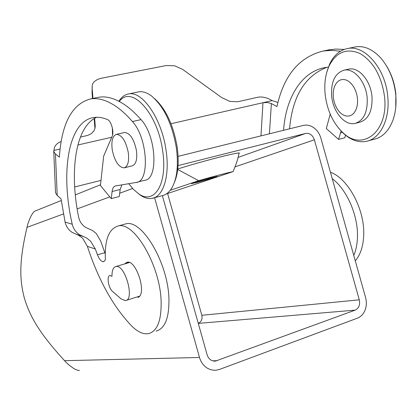 <?xml version="1.0" encoding="UTF-8"?>
<svg xmlns="http://www.w3.org/2000/svg" width="417" height="417" viewBox="0 0 417 417"><rect width="100%" height="100%" fill="white"/><g stroke="black" fill="none" stroke-linecap="round" stroke-linejoin="round"><path stroke-width="0.63" d="M178.095 156.349L303.341 125.408C306.964 124.594 310.488 125.392 313.907 127.805C317.264 130.333 319.589 133.779 320.866 138.136L365.584 297.54C366.752 301.929 366.579 306.135 365.057 310.165C363.431 314.126 360.887 316.795 357.421 318.166L219.504 369.42L216.032 370.223L213.509 370.233L210.392 369.592L207.437 368.247C203.574 365.86 200.931 362.274 199.508 357.484L154.587 197.694M210.877 177.84L217.247 176.417C214.593 177.501 208.156 179.425 197.934 182.193L191.424 183.652C194.025 182.589 200.509 180.65 210.877 177.84M79.522 370.364L79.511 370.364C78.683 370.687 76.957 370.181 74.33 368.847C70.02 366.037 66.762 363.316 64.567 360.684C39.073 332.782 29.993 316.628 24.348 298.061C19.49 279.348 19.015 261.579 27.016 227.348C27.605 224.268 29.002 220.395 31.212 215.719C32.781 213.019 33.975 211.492 34.793 211.148L35.716 210.783M125.376 300.631L125.522 300.61C135.077 299.76 124.912 263.852 115.879 266.536L115.79 266.552C113.148 267.38 111.886 270.628 112.001 276.304L109.947 275.528C106.392 275.804 108.451 288.215 112.569 291.462L121.097 298.89L125.376 300.631M238.894 153.826C238.044 158.606 236.1 164.538 233.067 171.622C226.817 172.904 215.344 175.922 198.659 180.681L177.705 169.479M177.762 168.979C203.814 160.681 243.929 150.573 238.988 153.461M233.067 171.622L166.466 193.884M198.659 180.681L170.256 190.298M178.059 165.596L305.593 133.445C309.706 132.929 312.635 135.051 314.382 139.799L359.272 299.818C360.257 304.801 358.886 308.241 355.169 310.139L215.464 361.106C211.414 361.242 208.625 359.12 207.098 354.747L162.369 195.651M198.273 323.363C201.385 321.815 202.568 319.125 201.828 315.299L167.598 193.509M95.326 249.012L97.463 254.834C99.387 259.489 101.44 261.787 103.619 261.73L105.397 259.885C104.485 240.197 108.701 228.907 118.058 226.014C134.107 220.88 160.514 265.937 161.139 302.007C161.4 320.777 157.193 331.322 148.525 333.647C143.328 334.528 137.74 331.995 131.751 326.063C113.242 306.735 98.448 280.161 87.382 246.353L95.326 249.012L90.552 241.115L86.71 238.034L79.496 234.714C75.758 232.222 73.34 228.725 72.235 224.237C60.329 172.768 68.049 121.545 93.512 117.558C97.828 116.838 102.467 117.495 107.43 119.543C111.136 120.753 114.305 131.876 112.178 136.208L103.661 156.125L100.44 185.534L111.25 198.638L112.095 191.544C112.533 188.234 113.659 186.368 115.467 185.951L136.213 182.438C150.057 181.885 147.701 137.782 132.424 121.545C127.091 115.415 121.795 110.495 116.531 106.788C107.054 100.247 98.376 97.63 90.494 98.944C72.016 103.958 61.643 123.359 59.365 157.146L55.445 153.977L53.751 151.48L54.538 147.227C55.779 144.563 57.989 142.656 61.169 141.509M118.058 226.014L125.731 223.893C141.973 218.716 168.463 263.523 168.948 299.484C169.135 318.197 164.845 328.732 156.073 331.093M137.991 297.582L138.965 296.935C146.529 291.389 135.671 259.53 127.195 262.257L125.282 263.32L128.733 262.293M55.492 191.924L55.529 192.795L57.197 195.443L61.044 198.8L65.083 222.079C66.141 226.494 68.492 229.929 72.136 232.378L78.667 235.334L82.024 237.773L82.9 238.644L87.382 246.353M96.734 117.276C75.55 126.414 69.191 171.095 78.62 217.048C79.605 221.49 81.909 224.925 85.537 227.354L92.485 230.507L96.238 233.484L100.633 240.932L105.22 253.75M116.458 134.347L124.568 132.502C130.005 133.007 133.951 138.976 136.416 150.407C137.459 159.367 136.025 164.527 132.111 165.883L124.058 167.863C127.925 166.519 129.322 161.348 128.254 152.356C125.767 140.873 121.837 134.873 116.458 134.347C112.533 135.791 111.136 141.003 112.267 149.99C114.722 161.337 118.652 167.295 124.058 167.863M128.561 93.955L138.689 91.855C142.624 91.219 146.805 92.511 151.23 95.733C163.709 106.126 172.085 123.479 176.344 147.795C178.627 165.288 177.1 178.721 171.768 188.098C169.073 192.477 165.784 195.026 161.911 195.745L152.017 198.377C163.318 196.871 170.011 175.823 166.049 150.287C161.796 118.866 142.312 90.562 128.556 93.955C124.886 94.612 121.79 96.859 119.262 100.705L118.908 101.268M174.415 182.391C178.21 173.373 179.133 161.614 177.183 147.112C173.409 125.136 165.888 108.973 154.618 98.62M112.559 135.019L112.324 127.795M119.33 101.487C131.11 84.515 157.626 112.856 162.614 150.636C167.936 183.772 154.212 205.456 138.501 193.676L133.549 189.464L128.79 183.694M136.213 182.438L144.59 180.3C158.58 179.691 156.391 135.76 141.019 119.632C135.661 113.539 130.323 108.655 125.022 104.98C115.473 98.49 106.71 95.915 98.73 97.25L90.494 98.944M355.284 260.828C360.22 255.095 363.009 246.984 363.645 236.502C365.464 210.721 348.576 178.648 330.426 172.211M332.24 178.674C347.241 189.803 358.729 216.845 357.4 238.519C357.072 244.946 355.863 250.575 353.767 255.412M348.106 69.264L348.888 69.092C358.797 66.783 370.661 80.58 371.974 96.499C372.626 110.891 368.503 119.481 359.605 122.275L356.014 123.187M331.682 96.322C333.126 111.975 344.718 125.84 354.877 123.479C363.739 120.69 367.836 112.079 367.163 97.651C365.824 81.69 353.976 67.841 344.103 70.139C334.934 73.121 330.796 81.847 331.682 96.322M333.319 97.416L333.173 93.398L333.626 89.587L334.653 86.168L336.217 83.317L338.234 81.174L340.621 79.855L343.254 79.433L346.001 79.944L348.727 81.362L351.291 83.629L353.553 86.632L355.399 90.213L356.728 94.19L357.468 98.355L357.583 102.483L357.072 106.371L355.962 109.807L354.32 112.621L352.224 114.675L349.795 115.874L347.152 116.166L344.432 115.545L341.763 114.055L339.282 111.766L337.103 108.806L335.331 105.308L334.048 101.451L333.319 97.416M325.197 94.821C324.072 83.994 325.359 74.393 329.06 66.022C336.3 51.958 346.652 47.804 360.116 53.553C373.512 61.779 381.664 76.248 384.568 96.953C388.67 132.231 361.904 152.054 342.545 132.304C333.001 122.984 327.22 110.489 325.197 94.821M339.136 128.77L343.629 133.576C350.89 140.148 358.401 142.744 366.178 141.373C380.122 138.97 390.171 119.309 387.763 96.603C385.558 68.623 364.661 44.551 347.497 48.544C339.688 50.16 333.704 55.404 329.534 64.281L326.667 72.683M354.273 47.137L355.409 46.902C364.015 45.552 372.318 49.097 380.33 57.53C388.941 67.351 394.075 79.73 395.738 94.669C396.583 104.234 395.608 112.856 392.809 120.544C388.623 131.167 382.326 137.422 373.929 139.309L368.409 140.779M395.733 107.539L395.858 94.221C394.81 83.942 391.782 74.653 386.773 66.345M344.176 49.435L335.695 49.055L327.1 50.228M269.424 133.789L271.378 103.552L276.966 106.57C283.8 75.482 299.203 56.973 323.191 51.03L331.666 50.337L340.481 51.208M80.398 137.089L87.794 135.379L91.302 133.69L94.054 130.745L95.081 128.003L95.201 125.501L95.227 126.679M92.506 98.532L92.037 92.824L92.235 85.219L92.85 83.541L94.206 81.664L97.562 79.376L100.831 78.36L166.268 65.521L174.65 65.797L182.583 69.363L221.755 97.625L229.85 101.43L237.82 101.738L257.529 97.312C260.875 96.619 264.54 97.083 268.512 98.699L272.186 100.612L277.915 102.462M271.378 103.552L267.433 102.499L262.976 102.712L272.186 100.612M328.361 67.116L324.979 67.58C301.418 71.75 285.671 98.052 283.581 130.292M341.101 131.042L338.578 139.398L326.318 128.551L330.217 114.117M111.25 198.638L119.283 196.543L120.169 189.469L121.91 184.861M101.003 180.389L74.669 186.962M338.578 139.398L344.807 137.772L345.531 135.223M289.575 128.811C292.4 96.473 304.858 75.962 326.938 67.273M92.074 87.471L92.975 98.433M94.617 118.35L95.201 125.501M53.741 150.495L60.084 149.046M77.864 144.986L111.73 137.25M170.991 123.719L262.976 102.712L260.969 135.874M94.961 128.54L94.148 118.631M138.126 193.415L140.618 195.307C144.579 197.966 148.379 198.987 152.017 198.377M199.508 357.484L64.567 360.684M27.016 227.348L63.441 213.942M77.145 208.901L109.801 196.887M119.695 193.243L132.627 188.484M305.593 133.445L238.112 157.412M314.382 139.799L235.006 166.878M359.272 299.818L201.828 315.299M355.169 310.139L198.283 323.399M217.064 360.726L212.55 360.804M83.176 236.465L75.868 234.135M141.019 119.632L132.424 121.545M57.197 195.443L55.445 153.977M72.235 224.237L65.083 222.079M340.408 132.867L342.367 132.366M104.797 252.723L97.463 254.834M120.169 189.469L112.095 191.544M100.523 184.757L75.3 194.885M61.273 200.52L34.793 211.153M125.522 300.61L139.679 296.127M115.879 266.536L129.442 262.507M215.464 361.106L214.156 361.127M75.779 234.109L83.228 236.481M118.975 101.305L119.262 100.705M329.06 66.022L329.534 64.281M323.191 51.03L329.555 49.722M53.751 151.48L55.529 192.795M355.409 46.902L347.497 48.544M342.545 132.304L343.629 133.576M348.888 69.092L344.103 70.139M138.501 193.676L140.618 195.307M103.619 261.73L103.948 261.636"/></g></svg>
